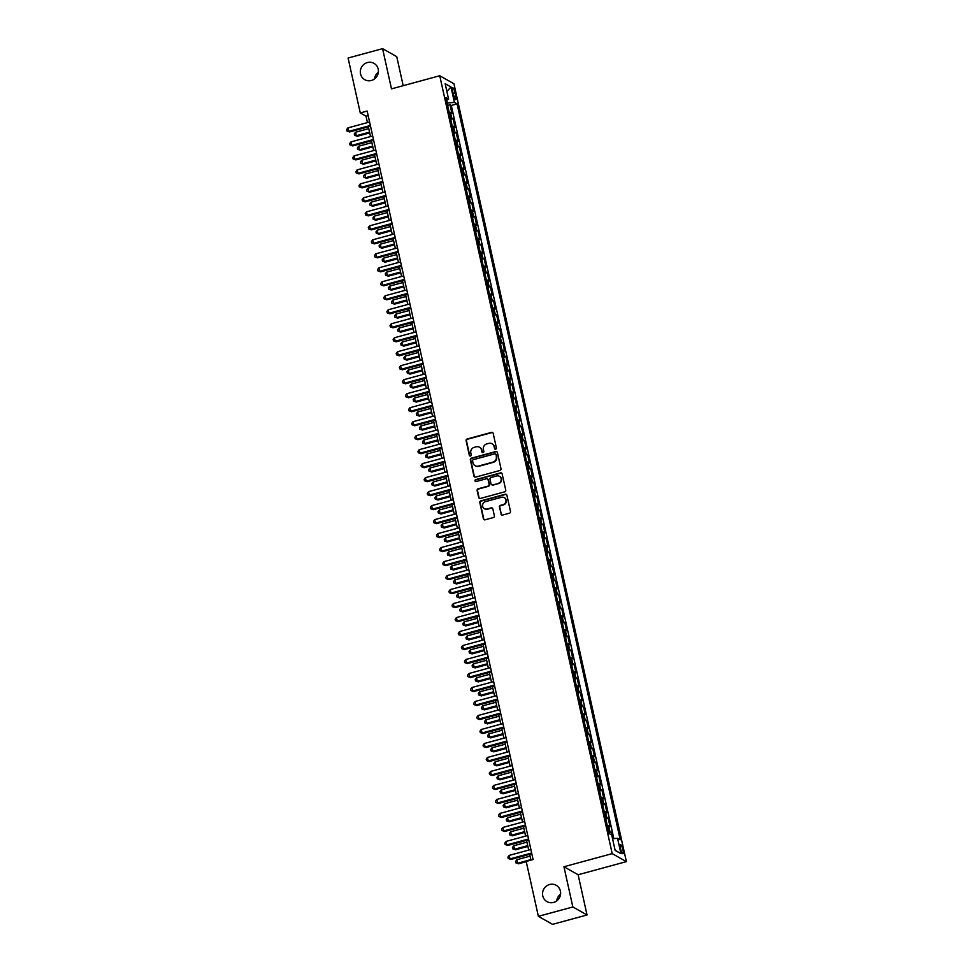<?xml version="1.0" encoding="UTF-8"?>
<svg xmlns="http://www.w3.org/2000/svg" width="973" height="973" viewBox="0 0 973 973"><rect width="100%" height="100%" fill="white"/><g stroke="black" fill="none" stroke-linecap="round" stroke-linejoin="round"><path stroke-width="1.46" d="M495.671 449.185A1.009 0.961 -60.6 0 0 496.412 447.969L493.177 433.386A1.435 1.374 -60.6 0 0 491.523 432.377L467.149 438.993A1.435 1.374 -60.6 0 0 466.103 440.745L469.339 455.328A1.009 0.961 -60.6 0 0 470.506 456.033A1.009 0.961 -60.6 0 0 471.236 454.817L470.81 452.931A4.597 4.391 -60.6 0 1 474.167 447.361L476.198 446.802A4.597 4.391 -60.6 0 1 481.513 450.025L481.927 451.91A1.009 0.961 -60.6 0 0 483.082 452.615A1.009 0.961 -60.6 0 0 483.824 451.399L483.399 449.502A4.597 4.391 -60.6 0 1 486.755 443.931L488.787 443.384A4.597 4.391 -60.6 0 1 494.102 446.595L494.515 448.492A1.009 0.961 -60.6 0 0 495.671 449.185M549.599 884.506A9.377 8.939 -60.6 0 0 546.972 901.63A9.377 8.939 -60.6 0 0 560.521 894.54A9.377 8.939 -60.6 0 0 549.599 884.506M560.57 894.114A9.377 8.939 -60.6 0 0 556.775 900.828M367.38 62.564A9.377 8.939 -60.6 0 0 364.753 79.689A9.377 8.939 -60.6 0 0 378.302 72.598A9.377 8.939 -60.6 0 0 367.38 62.564M378.351 72.172A9.377 8.939 -60.6 0 0 374.556 78.886M622.951 849.903A4.683 1.022 74.8 0 0 620.494 844.686A4.683 1.022 74.8 0 0 620.494 848.517A4.683 1.022 74.8 0 0 622.951 853.735A4.683 1.022 74.8 0 0 622.951 849.903M500.937 514.048A1.435 1.374 -60.6 0 0 502.603 515.045L509.438 513.197A1.435 1.374 -60.6 0 0 510.484 511.445L506.897 495.245A1.435 1.374 -60.6 0 0 505.23 494.235L480.869 500.864A1.435 1.374 -60.6 0 0 479.823 502.603L483.411 518.816A1.435 1.374 -60.6 0 0 485.065 519.813L493.323 517.575A1.435 1.374 -60.6 0 0 494.381 515.824L492.837 508.891A1.435 1.374 -60.6 0 0 491.183 507.894L487.084 509.001A3.843 3.673 -60.6 0 1 482.608 504.89A3.843 3.673 -60.6 0 1 485.454 501.654L501.496 497.3A3.843 3.673 -60.6 0 1 505.972 501.411A3.843 3.673 -60.6 0 1 503.126 504.646L500.45 505.364A1.435 1.374 -60.6 0 0 499.404 507.115L501.326 514.267A1.435 1.374 -60.6 0 0 501.788 515.021M563.939 866.748L572.854 906.97L538.373 916.335L552.567 924.35L587.035 914.973L578.12 874.751L626.381 861.628L612.199 853.625L563.939 866.748L578.12 874.751M403.187 85.685L396.753 56.665L382.571 48.65L391.487 88.871L439.747 75.748L612.199 853.625M382.571 48.65L348.091 58.027L360.265 112.941L366.018 116.188L367.441 122.586M538.373 916.335L526.198 861.421L533.095 859.548L367.162 111.056L360.265 112.941M499.964 470.482A1.435 1.374 -60.6 0 0 501.01 468.743L497.422 452.542A1.435 1.374 -60.6 0 0 495.768 451.533L471.406 458.161A1.435 1.374 -60.6 0 0 470.348 459.901L473.948 476.101A1.435 1.374 -60.6 0 0 475.602 477.111L499.964 470.482M502.153 473.887L505.753 490.1A1.435 1.374 -60.6 0 1 504.695 491.839L480.334 498.456A1.435 1.374 -60.6 0 1 478.68 497.458L477.147 490.526A1.435 1.374 -60.6 0 1 478.193 488.774L488.069 486.099A1.435 1.374 -60.6 0 0 489.115 484.347L488.105 479.75A1.435 1.374 -60.6 0 0 486.439 478.752L476.15 481.538A1.009 0.961 -60.6 0 1 474.982 480.467A1.009 0.961 -60.6 0 1 475.724 479.616L500.499 472.89A1.435 1.374 -60.6 0 1 502.153 473.887M612.735 838.726L611.299 832.256L608.916 832.912M608.539 831.234A5.862 1.204 -12.5 0 1 609.901 831.465L608.66 825.87L610.059 826.661L608.198 818.269L605.814 818.913M605.437 817.247A5.862 1.204 -12.5 0 1 606.799 817.478L605.559 811.883L606.957 812.674L605.097 804.282L602.713 804.926M602.336 803.26A5.862 1.204 -12.5 0 1 603.698 803.491L602.457 797.896L603.856 798.687L601.995 790.283L599.611 790.94M599.234 789.261A5.862 1.204 -12.5 0 1 600.596 789.492L599.356 783.897L600.755 784.688L598.894 776.296L596.51 776.94M596.133 775.274A5.862 1.204 -12.5 0 1 597.495 775.505L596.254 769.911L597.653 770.701L595.792 762.309L593.408 762.954M593.031 761.287A5.862 1.204 -12.5 0 1 594.394 761.518L593.153 755.924L594.552 756.714L592.691 748.31L590.307 748.967M589.93 747.3A5.862 1.204 -12.5 0 1 591.292 747.519L590.052 741.925L591.45 742.715L589.589 734.323L587.206 734.98M586.828 733.301A5.862 1.204 -12.5 0 1 588.191 733.533L586.95 727.938L588.349 728.728L586.488 720.336L584.104 720.981M583.727 719.315A5.862 1.204 -12.5 0 1 585.089 719.546L583.849 713.951L585.247 714.741L583.386 706.349L581.003 706.994M580.626 705.328A5.862 1.204 -12.5 0 1 581.988 705.559L580.747 699.952L582.146 700.742L580.285 692.35L577.901 693.007M577.524 691.329A5.862 1.204 -12.5 0 1 578.886 691.56L577.646 685.965L579.044 686.756L577.184 678.363L574.8 679.008M574.423 677.342A5.862 1.204 -12.5 0 1 575.785 677.573L574.544 671.978L575.943 672.769L574.082 664.377L571.698 665.021M571.321 663.355A5.862 1.204 -12.5 0 1 572.683 663.586L571.443 657.991L572.842 658.782L570.981 650.378L568.597 651.034M568.22 649.356A5.862 1.204 -12.5 0 1 569.582 649.587L568.341 643.992L569.74 644.783L567.879 636.391L565.495 637.035M565.118 635.369A5.862 1.204 -12.5 0 1 566.481 635.6L565.24 630.005L566.639 630.796L564.778 622.404L562.394 623.048M562.017 621.382A5.862 1.204 -12.5 0 1 563.379 621.613L562.139 616.018L563.537 616.809L561.676 608.405L559.293 609.062M558.916 607.395A5.862 1.204 -12.5 0 1 560.278 607.626L559.037 602.019L560.436 602.81L558.575 594.418L556.191 595.075M555.814 593.396A5.862 1.204 -12.5 0 1 557.176 593.627L555.936 588.033L557.334 588.823L555.474 580.431L553.078 581.076M552.713 579.409A5.862 1.204 -12.5 0 1 554.075 579.64L552.834 574.046L554.233 574.836L552.372 566.444L549.976 567.089M549.611 565.422A5.862 1.204 -12.5 0 1 550.973 565.654L549.733 560.047L551.132 560.837L549.271 552.445L546.875 553.102M546.51 551.423A5.862 1.204 -12.5 0 1 547.872 551.655L546.631 546.06L548.03 546.85L546.169 538.458L543.773 539.103M543.408 537.437A5.862 1.204 -12.5 0 1 544.771 537.668L543.53 532.073L544.929 532.863L543.068 524.471L540.672 525.116M540.307 523.45A5.862 1.204 -12.5 0 1 541.669 523.681L540.429 518.086L541.827 518.877L539.966 510.472L537.57 511.129M537.205 509.451A5.862 1.204 -12.5 0 1 538.568 509.682L537.327 504.087L538.726 504.878L536.865 496.485L534.469 497.13M534.104 495.464A5.862 1.204 -12.5 0 1 535.466 495.695L534.226 490.1L535.624 490.891L533.763 482.499L531.367 483.143M531.003 481.477A5.862 1.204 -12.5 0 1 532.365 481.708L531.124 476.113L532.523 476.904L530.662 468.512L528.266 469.156M527.901 467.49A5.862 1.204 -12.5 0 1 529.263 467.721L528.023 462.114L529.421 462.905L527.561 454.513L525.165 455.169M524.8 453.491A5.862 1.204 -12.5 0 1 526.162 453.722L524.921 448.127L526.32 448.918L524.459 440.526L522.063 441.17M521.698 439.504A5.862 1.204 -12.5 0 1 523.06 439.735L521.82 434.14L523.219 434.931L521.358 426.539L518.962 427.183M518.597 425.517A5.862 1.204 -12.5 0 1 519.959 425.748L518.718 420.154L520.117 420.932L518.256 412.54L515.86 413.197M515.495 411.518A5.862 1.204 -12.5 0 1 516.858 411.749L515.617 406.155L517.016 406.945L515.155 398.553L512.759 399.198M512.394 397.531A5.862 1.204 -12.5 0 1 513.756 397.762L512.516 392.168L513.914 392.958L512.053 384.566L509.657 385.211M509.293 383.544A5.862 1.204 -12.5 0 1 510.655 383.776L509.414 378.181L510.813 378.971L508.952 370.567L506.556 371.224M506.191 369.545A5.862 1.204 -12.5 0 1 507.553 369.776L506.313 364.182L507.711 364.972L505.851 356.58L503.455 357.225M503.09 355.559A5.862 1.204 -12.5 0 1 504.452 355.79L503.199 350.195L504.61 350.985L502.749 342.593L500.353 343.238M499.988 341.572A5.862 1.204 -12.5 0 1 501.338 341.803L500.098 336.208L501.509 336.999L499.648 328.606L497.252 329.251M496.887 327.585A5.862 1.204 -12.5 0 1 498.237 327.816L496.996 322.209L498.407 323L496.546 314.607L494.15 315.264M493.785 313.586A5.862 1.204 -12.5 0 1 495.135 313.817L493.895 308.222L495.306 309.013L493.445 300.621L491.049 301.265M490.684 299.599A5.862 1.204 -12.5 0 1 492.034 299.83L490.793 294.235L492.204 295.026L490.343 286.634L487.947 287.278M487.582 285.612A5.862 1.204 -12.5 0 1 488.933 285.843L487.692 280.248L489.103 281.039L487.242 272.635L484.846 273.291M484.481 271.613A5.862 1.204 -12.5 0 1 485.831 271.844L484.59 266.249L485.989 267.04L484.128 258.648L481.744 259.292M481.38 257.626A5.862 1.204 -12.5 0 1 482.73 257.857L481.489 252.262L482.888 253.053L481.027 244.661L478.643 245.305M478.278 243.639A5.862 1.204 -12.5 0 1 479.628 243.87L478.388 238.276L479.786 239.066L477.925 230.662L475.542 231.319M475.177 229.64A5.862 1.204 -12.5 0 1 476.527 229.871L475.286 224.277L476.685 225.067L474.824 216.675L472.44 217.332M472.075 215.653A5.862 1.204 -12.5 0 1 473.425 215.884L472.185 210.29L473.583 211.08L471.723 202.688L469.339 203.333M468.974 201.666A5.862 1.204 -12.5 0 1 470.324 201.898L469.083 196.303L470.482 197.093L468.621 188.701L466.237 189.346M465.872 187.68A5.862 1.204 -12.5 0 1 467.222 187.911L465.982 182.304L467.381 183.094L465.52 174.702L463.136 175.359M462.771 173.681A5.862 1.204 -12.5 0 1 464.121 173.912L462.88 168.317L464.279 169.107L462.418 160.715L460.034 161.36M459.67 159.694A5.862 1.204 -12.5 0 1 461.02 159.925L459.779 154.33L461.178 155.121L459.317 146.728L456.933 147.373M456.568 145.707A5.862 1.204 -12.5 0 1 457.918 145.938L456.678 140.343L458.076 141.134L456.215 132.729L453.832 133.386M453.467 131.708A5.862 1.204 -12.5 0 1 454.817 131.939L453.576 126.344L454.975 127.135L453.114 118.742L451.715 117.952A5.862 1.204 167.5 0 0 450.365 117.721M450.73 119.387L453.114 118.742M452.7 91.511L453.382 94.588A4.537 0.997 74.8 0 0 455.765 99.635A4.537 0.997 74.8 0 0 455.765 95.926L455.084 92.849A4.537 0.997 74.8 0 0 452.7 87.801A4.537 0.997 74.8 0 0 452.7 91.511M626.381 861.628L453.941 83.763L439.747 75.748M612.552 838.738L617.551 838.288L620.239 839.808L457.091 103.904L454.403 102.384L447.118 103.089M617.551 838.288L620.969 853.674L615.131 850.39L611.725 834.992L609.037 833.484L445.889 97.58L448.577 99.1L445.172 83.702L450.998 86.998L454.403 102.384M613.829 838.617L451.302 105.473L450.013 104.756L451.873 113.148L450.475 112.357A5.862 1.204 167.5 0 0 449.125 112.126M454.817 131.939L456.215 132.729M457.918 145.938L459.317 146.728M461.02 159.925L462.418 160.715M464.121 173.912L465.52 174.702M467.222 187.911L468.621 188.701M470.324 201.898L471.723 202.688M473.425 215.884L474.824 216.675M476.527 229.871L477.925 230.662M479.628 243.87L481.027 244.661M482.73 257.857L484.128 258.648M485.831 271.844L487.242 272.635M488.933 285.843L490.343 286.634M492.034 299.83L493.445 300.621M495.135 313.817L496.546 314.607M498.237 327.816L499.648 328.606M501.338 341.803L502.749 342.593M504.452 355.79L505.851 356.58M507.553 369.776L508.952 370.567M510.655 383.776L512.053 384.566M513.756 397.762L515.155 398.553M516.858 411.749L518.256 412.54M519.959 425.748L521.358 426.539M523.06 439.735L524.459 440.526M526.162 453.722L527.561 454.513M529.263 467.721L530.662 468.512M532.365 481.708L533.763 482.499M535.466 495.695L536.865 496.485M538.568 509.682L539.966 510.472M541.669 523.681L543.068 524.471M544.771 537.668L546.169 538.458M547.872 551.655L549.271 552.445M550.973 565.654L552.372 566.444M554.075 579.64L555.474 580.431M557.176 593.627L558.575 594.418M560.278 607.626L561.676 608.405M563.379 621.613L564.778 622.404M566.481 635.6L567.879 636.391M569.582 649.587L570.981 650.378M572.683 663.586L574.082 664.377M575.785 677.573L577.184 678.363M578.886 691.56L580.285 692.35M581.988 705.559L583.386 706.349M585.089 719.546L586.488 720.336M588.191 733.533L589.589 734.323M591.292 747.519L592.691 748.31M594.394 761.518L595.792 762.309M597.495 775.505L598.894 776.296M600.596 789.492L601.995 790.283M603.698 803.491L605.097 804.282M606.799 817.478L608.198 818.269M609.901 831.465L611.299 832.256M447.361 103.016L446.729 100.195M572.854 906.97L587.035 914.973M368.378 126.831L370.543 136.573M371.479 140.83L373.644 150.56M374.581 154.816L376.746 164.559M377.682 168.803L379.847 178.546M380.784 182.802L382.948 192.532M383.885 196.789L386.05 206.519M386.986 210.776L389.151 220.518M390.088 224.775L392.253 234.505M393.189 238.762L395.354 248.492M396.291 252.749L398.456 262.491M399.392 266.736L401.557 276.478M402.494 280.735L404.659 290.465M405.595 294.722L407.76 304.464M408.696 308.709L410.861 318.451M411.798 322.708L413.963 332.438M414.899 336.694L417.064 346.424M418.001 350.681L420.166 360.424M421.102 364.68L423.267 374.41M424.216 378.667L426.369 388.397M427.317 392.654L429.47 402.396M430.419 406.641L432.571 416.383M433.52 420.64L435.673 430.37M436.622 434.627L438.774 444.369M439.723 448.614L441.876 458.356M442.824 462.613L444.977 472.343M445.926 476.6L448.079 486.33M449.027 490.587L451.18 500.329M452.129 504.573L454.282 514.316M455.23 518.573L457.383 528.303M458.332 532.559L460.484 542.302M461.433 546.546L463.586 556.288M464.535 560.545L466.687 570.275M467.636 574.532L469.789 584.274M470.737 588.519L472.89 598.261M473.839 602.518L475.992 612.248M476.94 616.505L479.093 626.235M480.042 630.492L482.194 640.234M483.143 644.479L485.296 654.221M486.245 658.478L488.397 668.208M489.346 672.465L491.499 682.207M492.447 686.452L494.6 696.194M495.549 700.451L497.702 710.181M498.65 714.437L500.803 724.167M501.752 728.424L503.905 738.166M504.853 742.423L507.006 752.153M507.955 756.41L510.107 766.14M511.056 770.397L513.209 780.139M514.158 784.384L516.31 794.126M517.259 798.383L519.412 808.113M520.36 812.37L522.513 822.112M523.462 826.357L525.615 836.099M526.563 840.356L528.716 850.086M529.665 854.343L530.954 860.132M368.171 115.605L366.018 116.188M447.629 105.4L450.013 104.756M451.302 105.473L457.091 103.904M446.51 100.328L448.577 99.1M453.576 126.344A5.862 1.204 167.5 0 0 452.226 126.113M456.678 140.343A5.862 1.204 167.5 0 0 455.328 140.112M459.779 154.33A5.862 1.204 167.5 0 0 458.429 154.099M462.88 168.317A5.862 1.204 167.5 0 0 461.53 168.086M465.982 182.304A5.862 1.204 167.5 0 0 464.632 182.073M469.083 196.303A5.862 1.204 167.5 0 0 467.733 196.072M472.185 210.29A5.862 1.204 167.5 0 0 470.835 210.059M475.286 224.277A5.862 1.204 167.5 0 0 473.936 224.045M478.388 238.276A5.862 1.204 167.5 0 0 477.038 238.044M481.489 252.262A5.862 1.204 167.5 0 0 480.139 252.031M484.59 266.249A5.862 1.204 167.5 0 0 483.24 266.018M487.692 280.248A5.862 1.204 167.5 0 0 486.342 280.017M490.793 294.235A5.862 1.204 167.5 0 0 489.443 294.004M493.895 308.222A5.862 1.204 167.5 0 0 492.545 307.991M496.996 322.209A5.862 1.204 167.5 0 0 495.646 321.978M500.098 336.208A5.862 1.204 167.5 0 0 498.748 335.977M503.199 350.195A5.862 1.204 167.5 0 0 501.849 349.964M506.313 364.182A5.862 1.204 167.5 0 0 504.951 363.951M509.414 378.181A5.862 1.204 167.5 0 0 508.052 377.95M512.516 392.168A5.862 1.204 167.5 0 0 511.153 391.937M515.617 406.155A5.862 1.204 167.5 0 0 514.255 405.923M518.718 420.154A5.862 1.204 167.5 0 0 517.356 419.922M521.82 434.14A5.862 1.204 167.5 0 0 520.458 433.909M524.921 448.127A5.862 1.204 167.5 0 0 523.559 447.896M528.023 462.114A5.862 1.204 167.5 0 0 526.661 461.883M531.124 476.113A5.862 1.204 167.5 0 0 529.762 475.882M534.226 490.1A5.862 1.204 167.5 0 0 532.863 489.869M537.327 504.087A5.862 1.204 167.5 0 0 535.965 503.856M540.429 518.086A5.862 1.204 167.5 0 0 539.066 517.855M543.53 532.073A5.862 1.204 167.5 0 0 542.168 531.842M546.631 546.06A5.862 1.204 167.5 0 0 545.269 545.829M549.733 560.047A5.862 1.204 167.5 0 0 548.371 559.828M552.834 574.046A5.862 1.204 167.5 0 0 551.472 573.815M555.936 588.033A5.862 1.204 167.5 0 0 554.574 587.801M559.037 602.019A5.862 1.204 167.5 0 0 557.675 601.788M562.139 616.018A5.862 1.204 167.5 0 0 560.776 615.787M565.24 630.005A5.862 1.204 167.5 0 0 563.878 629.774M568.341 643.992A5.862 1.204 167.5 0 0 566.979 643.761M571.443 657.991A5.862 1.204 167.5 0 0 570.081 657.76M574.544 671.978A5.862 1.204 167.5 0 0 573.182 671.747M577.646 685.965A5.862 1.204 167.5 0 0 576.284 685.734M580.747 699.952A5.862 1.204 167.5 0 0 579.385 699.721M583.849 713.951A5.862 1.204 167.5 0 0 582.486 713.72M586.95 727.938A5.862 1.204 167.5 0 0 585.588 727.707M590.052 741.925A5.862 1.204 167.5 0 0 588.689 741.694M593.153 755.924A5.862 1.204 167.5 0 0 591.791 755.693M596.254 769.911A5.862 1.204 167.5 0 0 594.892 769.679M599.356 783.897A5.862 1.204 167.5 0 0 597.994 783.666M602.457 797.896A5.862 1.204 167.5 0 0 601.095 797.665M605.559 811.883A5.862 1.204 167.5 0 0 604.197 811.652M608.66 825.87A5.862 1.204 167.5 0 0 607.298 825.639M446.875 91.413L450.998 86.998M620.969 853.674L615.082 850.159M495.172 449.185A1.009 0.961 -60.6 0 1 494.904 448.699L494.479 446.814A4.597 4.391 -60.6 0 0 492.216 443.883M479.628 447.3A4.597 4.391 -60.6 0 1 481.89 450.231L482.316 452.129A1.009 0.961 -60.6 0 0 482.584 452.615M492.715 432.62A1.435 1.374 -60.6 0 0 491.9 432.596L467.539 439.212A1.435 1.374 -60.6 0 0 466.493 440.951L469.728 455.546A1.009 0.961 -60.6 0 0 469.995 456.033M496.96 451.776A1.435 1.374 -60.6 0 0 496.145 451.752L471.783 458.368A1.435 1.374 -60.6 0 0 470.737 460.12L474.325 476.32A1.435 1.374 -60.6 0 0 474.788 477.074M495.865 454.561A1.009 0.961 -60.6 0 0 494.698 453.856L473.316 459.67A1.009 0.961 -60.6 0 0 472.586 460.898L473.024 462.88A4.597 4.391 -60.6 0 0 478.327 466.103L492.946 462.126A4.597 4.391 -60.6 0 0 496.303 456.556L496.242 454.78A1.009 0.961 -60.6 0 0 495.585 454.075M475.286 465.812A4.597 4.391 -60.6 0 0 478.716 466.322L478.327 466.103M496.242 454.78L496.692 456.775A4.597 4.391 -60.6 0 1 493.335 462.345L478.716 466.322M487.631 478.996A1.435 1.374 -60.6 0 1 488.482 479.969L489.504 484.566A1.435 1.374 -60.6 0 1 488.458 486.305L478.57 488.993A1.435 1.374 -60.6 0 0 477.524 490.733L479.057 497.677A1.435 1.374 -60.6 0 0 479.531 498.431M501.691 473.133A1.435 1.374 -60.6 0 0 500.888 473.109L476.113 479.835A1.009 0.961 -60.6 0 0 475.651 481.538M498.322 483.301A3.843 3.673 -60.6 0 0 499.404 476.284A3.843 3.673 -60.6 0 0 496.692 475.955L491.049 477.5A1.435 1.374 -60.6 0 0 489.991 479.239L491.012 483.836A1.435 1.374 -60.6 0 0 492.679 484.846L498.711 483.52A3.843 3.673 -60.6 0 0 499.587 476.393M491.864 484.809A1.435 1.374 -60.6 0 0 493.056 485.065L492.679 484.846M498.711 483.52L493.056 485.065M504.391 497.738A3.843 3.673 -60.6 0 1 503.515 504.853L500.84 505.583A1.435 1.374 -60.6 0 0 499.781 507.322L501.326 514.267M484.578 508.782A3.843 3.673 -60.6 0 0 487.473 509.22L487.084 509.001M492.374 508.137A1.435 1.374 -60.6 0 0 491.56 508.101L487.473 509.22M506.422 494.491A1.435 1.374 -60.6 0 0 505.619 494.454L481.258 501.083A1.435 1.374 -60.6 0 0 480.2 502.822L483.8 519.023A1.435 1.374 -60.6 0 0 484.262 519.789M368.779 128.631L355.559 132.231L356.337 135.721L357.286 136.269L369.728 132.887M357.286 136.269L354.598 135.32L356.337 135.721L369.558 132.133M354.598 135.32L354.281 133.921L355.559 132.231M370.36 125.493L348.662 131.391L347.884 127.901L369.582 122.002M370.531 126.247L349.623 131.939L346.923 130.99L346.619 129.591L347.884 127.901M349.623 131.939L346.923 130.99M371.881 142.617L358.66 146.218L359.438 149.72L360.387 150.256L372.829 146.874M360.387 150.256L357.699 149.319L359.438 149.72L372.659 146.12M357.699 149.319L357.383 147.92L358.66 146.218M374.982 156.617L361.761 160.204L362.54 163.707L363.488 164.242L375.931 160.873M363.488 164.242L360.801 163.306L362.54 163.707L375.76 160.107M360.801 163.306L360.484 161.907L361.761 160.204M378.083 170.603L364.863 174.203L365.641 177.694L366.59 178.241L379.032 174.86M366.59 178.241L363.902 177.293L365.641 177.694L378.862 174.106M363.902 177.293L363.586 175.894L364.863 174.203M381.185 184.59L367.964 188.19L368.743 191.693L369.691 192.228L382.134 188.847M369.691 192.228L367.003 191.292L368.743 191.693L381.963 188.093M367.003 191.292L366.687 189.893L367.964 188.19M373.462 139.492L351.764 145.391L350.985 141.888L372.683 135.989M373.632 140.246L352.725 145.926L350.025 144.989L349.721 143.59L350.985 141.888M352.725 145.926L350.025 144.989M376.563 153.479L354.865 159.377L354.087 155.875L375.785 149.976M376.733 154.233L355.826 159.913L353.126 158.976L352.822 157.577L354.087 155.875M355.826 159.913L353.126 158.976M379.665 167.465L357.967 173.364L357.188 169.874L378.886 163.975M379.835 168.22L358.928 173.912L356.227 172.963L355.923 171.564L357.188 169.874M358.928 173.912L356.227 172.963M382.766 181.452L361.068 187.351L360.29 183.861L381.988 177.962M382.936 182.219L362.029 187.898L359.329 186.962L359.025 185.563L360.29 183.861M362.029 187.898L359.329 186.962M384.286 198.589L371.066 202.177L371.844 205.68L372.793 206.215L385.235 202.834M372.793 206.215L370.105 205.279L371.844 205.68L385.065 202.08M370.105 205.279L369.789 203.88L371.066 202.177M385.867 195.451L364.17 201.35L363.391 197.847L385.089 191.949M386.038 196.205L365.13 201.885L362.43 200.949L362.126 199.55L363.391 197.847M365.13 201.885L362.43 200.949M387.388 212.576L374.167 216.176L374.946 219.667L375.894 220.214L388.336 216.833M375.894 220.214L373.206 219.266L374.946 219.667L388.166 216.079M373.206 219.266L372.89 217.867L374.167 216.176M388.969 209.438L367.271 215.337L366.493 211.846L388.191 205.935M389.139 210.192L368.232 215.884L365.532 214.936L365.228 213.537L366.493 211.846M368.232 215.884L365.532 214.936M390.489 226.563L377.269 230.163L378.047 233.654L379.008 234.201L391.438 230.82M379.008 234.201L376.308 233.265L378.047 233.654L391.268 230.066M376.308 233.265L375.992 231.866L377.269 230.163M392.07 223.425L370.372 229.324L369.594 225.833L391.292 219.934M392.241 224.191L371.333 229.871L368.633 228.935L368.329 227.524L369.594 225.833M371.333 229.871L368.633 228.935M393.591 240.562L380.37 244.15L381.148 247.653L382.109 248.188L394.539 244.807M382.109 248.188L379.409 247.251L381.148 247.653L394.369 244.053M379.409 247.251L379.093 245.853L380.37 244.15M395.172 237.424L373.474 243.323L372.695 239.82L394.393 233.921M395.342 238.178L374.435 243.858L371.735 242.922L371.431 241.523L372.695 239.82M374.435 243.858L371.735 242.922M396.692 254.549L383.471 258.137L384.25 261.64L385.211 262.175L397.641 258.806M385.211 262.175L382.511 261.238L384.25 261.64L397.471 258.04M382.511 261.238L382.194 259.84L383.471 258.137M398.273 251.411L376.575 257.31L375.797 253.807L397.495 247.908M398.444 252.165L377.536 257.845L374.836 256.908L374.532 255.51L375.797 253.807M377.536 257.845L374.836 256.908M399.794 268.536L386.573 272.136L387.351 275.627L388.312 276.174L400.742 272.793M388.312 276.174L385.612 275.225L387.351 275.627L400.572 272.039M385.612 275.225L385.296 273.827L386.573 272.136M401.375 265.398L379.677 271.297L378.898 267.806L400.596 261.907M401.545 266.152L380.638 271.844L377.938 270.895L377.633 269.497L378.898 267.806M380.638 271.844L377.938 270.895M402.895 282.523L389.674 286.123L390.453 289.626L391.414 290.161L403.844 286.78M391.414 290.161L388.714 289.224L390.453 289.626L403.673 286.026M388.714 289.224L388.397 287.826L389.674 286.123M404.476 279.397L382.778 285.296L382 281.793L403.71 275.894M404.646 280.151L383.739 285.831L381.039 284.894L380.735 283.496L382 281.793M383.739 285.831L381.039 284.894M405.996 296.522L392.776 300.11L393.554 303.612L394.515 304.148L406.945 300.766M394.515 304.148L391.815 303.211L393.554 303.612L406.775 300.012M391.815 303.211L391.499 301.812L392.776 300.11M407.578 293.384L385.88 299.283L385.101 295.78L406.811 289.881M407.748 294.138L386.84 299.818L384.14 298.881L383.836 297.483L385.101 295.78M386.84 299.818L384.14 298.881M409.098 310.509L395.877 314.109L396.656 317.599L397.616 318.147L410.047 314.766M397.616 318.147L394.916 317.198L396.656 317.599L409.876 314.011M394.916 317.198L394.6 315.799L395.877 314.109M410.679 307.371L388.981 313.27L388.203 309.779L409.913 303.88M410.849 308.125L389.942 313.817L387.242 312.868L386.938 311.469L388.203 309.779M389.942 313.817L387.242 312.868M412.199 324.496L398.979 328.096L399.757 331.586L400.718 332.134L413.148 328.752M400.718 332.134L398.018 331.197L399.757 331.586L412.978 327.998M398.018 331.197L397.702 329.798L398.979 328.096M413.78 321.358L392.083 327.256L391.304 323.766L413.014 317.867M413.951 322.124L393.043 327.804L390.343 326.867L390.039 325.469L391.304 323.766M393.043 327.804L390.343 326.867M415.301 338.495L402.08 342.082L402.858 345.585L403.819 346.12L416.249 342.739M403.819 346.12L401.119 345.184L402.858 345.585L416.079 341.985M401.119 345.184L400.803 343.785L402.08 342.082M416.882 335.357L395.184 341.255L394.406 337.753L416.116 331.854M417.052 336.111L396.145 341.791L393.445 340.854L393.141 339.455L394.406 337.753M396.145 341.791L393.445 340.854M418.402 352.481L405.182 356.082L405.96 359.572L406.921 360.119L419.351 356.738M406.921 360.119L404.221 359.171L405.96 359.572L419.181 355.984M404.221 359.171L403.904 357.772L405.182 356.082M419.983 349.343L398.285 355.242L397.507 351.74L419.217 345.841M420.154 350.098L399.246 355.79L396.546 354.841L396.242 353.442L397.507 351.74M399.246 355.79L396.546 354.841M421.504 366.468L408.283 370.068L409.061 373.559L410.022 374.106L422.452 370.725M410.022 374.106L407.322 373.17L409.061 373.559L422.282 369.971M407.322 373.17L407.006 371.759L408.283 370.068M423.085 363.33L401.387 369.229L400.608 365.739L422.318 359.84M423.255 364.084L402.348 369.776L399.648 368.84L399.344 367.429L400.608 365.739M402.348 369.776L399.648 368.84M424.605 380.467L411.384 384.055L412.163 387.558L413.124 388.093L425.554 384.712M413.124 388.093L410.424 387.157L412.163 387.558L425.383 383.958M410.424 387.157L410.107 385.758L411.384 384.055M426.186 377.329L404.488 383.228L403.71 379.725L425.42 373.827M426.356 378.083L405.449 383.763L402.749 382.827L402.445 381.428L403.71 379.725M405.449 383.763L402.749 382.827M427.706 394.454L414.486 398.042L415.264 401.545L416.225 402.08L428.655 398.711M416.225 402.08L413.525 401.144L415.264 401.545L428.485 397.945M413.525 401.144L413.209 399.745L414.486 398.042M429.288 391.316L407.59 397.215L406.811 393.712L428.521 387.813M429.458 392.07L408.551 397.75L405.85 396.814L405.546 395.415L406.811 393.712M408.551 397.75L405.85 396.814M430.808 408.441L417.587 412.041L418.366 415.532L419.327 416.079L431.757 412.698M419.327 416.079L416.626 415.13L418.366 415.532L431.586 411.944M416.626 415.13L416.322 413.732L417.587 412.041M432.389 405.303L410.691 411.202L409.925 407.711L431.623 401.813M432.559 406.057L411.652 411.749L408.952 410.801L408.648 409.402L409.925 407.711M411.652 411.749L408.952 410.801M433.909 422.428L420.689 426.028L421.467 429.531L422.428 430.066L434.858 426.685M422.428 430.066L419.728 429.129L421.467 429.531L434.688 425.931M419.728 429.129L419.424 427.731L420.689 426.028M435.49 419.29L413.793 425.201L413.026 421.698L434.724 415.799M435.661 420.056L414.753 425.736L412.053 424.8L411.749 423.401L413.026 421.698M414.753 425.736L412.053 424.8M437.011 436.427L423.79 440.015L424.569 443.518L425.529 444.053L437.959 440.672M425.529 444.053L422.829 443.116L424.569 443.518L437.789 439.918M422.829 443.116L422.525 441.718L423.79 440.015M438.592 433.289L416.894 439.188L416.128 435.685L437.826 429.786M438.762 434.043L417.855 439.723L415.155 438.787L414.851 437.388L416.128 435.685M417.855 439.723L415.155 438.787M440.112 450.414L426.892 454.014L427.67 457.505L428.631 458.052L441.061 454.671M428.631 458.052L425.931 457.103L427.67 457.505L440.891 453.917M425.931 457.103L425.627 455.705L426.892 454.014M441.693 447.276L419.995 453.175L419.229 449.684L440.927 443.785M441.864 448.03L420.956 453.722L418.256 452.773L417.952 451.375L419.229 449.684M420.956 453.722L418.256 452.773M443.214 464.401L429.993 468.001L430.771 471.491L431.732 472.039L444.162 468.658M431.732 472.039L429.032 471.102L430.771 471.491L443.992 467.904M429.032 471.102L428.728 469.704L429.993 468.001M444.795 461.263L423.097 467.162L422.331 463.671L444.029 457.772M444.965 462.029L424.058 467.709L421.358 466.772L421.054 465.374L422.331 463.671M424.058 467.709L421.358 466.772M446.315 478.4L433.094 481.988L433.873 485.491L434.834 486.026L447.264 482.644M434.834 486.026L432.134 485.089L433.873 485.491L447.094 481.89M432.134 485.089L431.83 483.69L433.094 481.988M447.896 475.262L426.198 481.161L425.432 477.658L447.13 471.759M448.067 476.016L427.159 481.696L424.459 480.759L424.155 479.361L425.432 477.658M427.159 481.696L424.459 480.759M449.417 492.387L436.196 495.975L436.974 499.477L437.935 500.025L450.365 496.644M437.935 500.025L435.235 499.076L436.974 499.477L450.195 495.877M435.235 499.076L434.931 497.677L436.196 495.975M450.998 489.249L429.3 495.148L428.534 491.645L450.231 485.746M451.168 490.003L430.261 495.695L427.561 494.746L427.256 493.347L428.534 491.645M430.261 495.695L427.561 494.746M452.518 506.374L439.297 509.974L440.076 513.464L441.037 514.012L453.467 510.63M441.037 514.012L438.337 513.075L440.076 513.464L453.296 509.876M438.337 513.075L438.032 511.664L439.297 509.974M454.111 503.236L432.401 509.134L431.635 505.644L453.333 499.745M454.269 503.99L433.362 509.682L430.662 508.733L430.358 507.334L431.635 505.644M433.362 509.682L430.662 508.733M455.619 520.373L442.399 523.961L443.177 527.463L444.138 527.998L456.568 524.617M444.138 527.998L441.438 527.062L443.177 527.463L456.398 523.863M441.438 527.062L441.134 525.663L442.399 523.961M457.213 517.235L435.503 523.133L434.736 519.631L456.434 513.732M457.371 517.989L436.463 523.669L433.776 522.732L433.459 521.333L434.736 519.631M436.463 523.669L433.776 522.732M458.721 534.359L445.5 537.947L446.279 541.45L447.239 541.985L459.67 538.616M447.239 541.985L444.539 541.049L446.279 541.45L459.499 537.85M444.539 541.049L444.235 539.65L445.5 537.947M460.314 531.222L438.604 537.12L437.838 533.618L459.536 527.719M460.472 531.976L439.565 537.655L436.877 536.719L436.561 535.32L437.838 533.618M439.565 537.655L436.877 536.719M461.822 548.346L448.602 551.946L449.38 555.437L450.341 555.984L462.771 552.603M450.341 555.984L447.641 555.036L449.38 555.437L462.601 551.849M447.641 555.036L447.337 553.637L448.602 551.946M463.416 545.208L441.706 551.107L440.939 547.617L462.637 541.718M463.574 545.962L442.666 551.655L439.978 550.706L439.662 549.307L440.939 547.617M442.666 551.655L439.978 550.706M464.924 562.333L451.703 565.933L452.481 569.436L453.442 569.971L465.872 566.59M453.442 569.971L450.742 569.035L452.481 569.436L465.702 565.836M450.742 569.035L450.438 567.636L451.703 565.933M466.517 559.195L444.807 565.106L444.041 561.603L465.739 555.705M466.675 559.962L445.768 565.641L443.08 564.705L442.764 563.306L444.041 561.603M445.768 565.641L443.08 564.705M468.025 576.332L454.805 579.92L455.583 583.423L456.544 583.958L468.974 580.577M456.544 583.958L453.844 583.022L455.583 583.423L468.804 579.823M453.844 583.022L453.54 581.623L454.805 579.92M469.618 573.194L447.908 579.093L447.142 575.59L468.84 569.692M469.777 573.948L448.869 579.628L446.181 578.692L445.865 577.293L447.142 575.59M448.869 579.628L446.181 578.692M471.127 590.319L457.906 593.919L458.684 597.41L459.645 597.957L472.075 594.576M459.645 597.957L456.945 597.008L458.684 597.41L471.905 593.822M456.945 597.008L456.641 595.61L457.906 593.919M472.72 587.181L451.01 593.08L450.244 589.589L471.941 583.678M472.878 587.935L451.971 593.627L449.283 592.679L448.967 591.28L450.244 589.589M451.971 593.627L449.283 592.679M474.24 604.306L461.007 607.906L461.786 611.397L462.747 611.944L475.177 608.563M462.747 611.944L460.047 611.008L461.786 611.397L475.006 607.809M460.047 611.008L459.743 609.609L461.007 607.906M475.821 601.168L454.111 607.067L453.345 603.576L475.043 597.677M475.979 601.934L455.072 607.614L452.384 606.678L452.068 605.279L453.345 603.576M455.072 607.614L452.384 606.678M477.342 618.305L464.109 621.893L464.887 625.396L465.848 625.931L478.278 622.55M465.848 625.931L463.148 624.994L464.887 625.396L478.108 621.796M463.148 624.994L462.844 623.596L464.109 621.893M478.923 615.167L457.213 621.066L456.446 617.563L478.144 611.664M479.081 615.921L458.174 621.601L455.486 620.665L455.169 619.266L456.446 617.563M458.174 621.601L455.486 620.665M480.443 632.292L467.21 635.88L467.989 639.383L468.95 639.93L481.38 636.549M468.95 639.93L466.249 638.981L467.989 639.383L481.209 635.783M466.249 638.981L465.945 637.583L467.21 635.88M482.024 629.154L460.314 635.053L459.548 631.55L481.246 625.651M482.182 629.908L461.275 635.6L458.587 634.651L458.271 633.253L459.548 631.55M461.275 635.6L458.587 634.651M483.545 646.279L470.312 649.879L471.09 653.37L472.051 653.917L484.481 650.536M472.051 653.917L469.351 652.968L471.09 653.37L484.311 649.782M469.351 652.968L469.047 651.569L470.312 649.879M485.126 643.141L463.428 649.04L462.649 645.549L484.347 639.65M485.284 643.895L464.376 649.587L461.689 648.638L461.372 647.24L462.649 645.549M464.376 649.587L461.689 648.638M486.646 660.266L473.413 663.866L474.192 667.369L475.152 667.904L487.582 664.523M475.152 667.904L472.452 666.967L474.192 667.369L487.412 663.768M472.452 666.967L472.148 665.568L473.413 663.866M488.227 657.14L466.529 663.039L465.751 659.536L487.449 653.637M488.385 657.894L467.478 663.574L464.79 662.637L464.474 661.239L465.751 659.536M467.478 663.574L464.79 662.637M489.747 674.265L476.515 677.853L477.293 681.355L478.254 681.891L490.684 678.522M478.254 681.891L475.554 680.954L477.293 681.355L490.514 677.755M475.554 680.954L475.25 679.555L476.515 677.853M491.329 671.127L469.631 677.026L468.852 673.523L490.55 667.624M491.487 671.881L470.579 677.561L467.891 676.624L467.575 675.226L468.852 673.523M470.579 677.561L467.891 676.624M492.849 688.252L479.616 691.852L480.394 695.342L481.355 695.89L493.785 692.508M481.355 695.89L478.655 694.941L480.394 695.342L493.615 691.754M478.655 694.941L478.351 693.542L479.616 691.852M494.43 685.114L472.732 691.012L471.954 687.522L493.652 681.623M494.588 685.868L473.681 691.56L470.993 690.611L470.677 689.212L471.954 687.522M473.681 691.56L470.993 690.611M495.95 702.238L482.717 705.839L483.496 709.341L484.457 709.876L496.887 706.495M484.457 709.876L481.757 708.94L483.496 709.341L496.716 705.741M481.757 708.94L481.453 707.541L482.717 705.839M497.531 699.101L475.833 705.011L475.055 701.509L496.753 695.61M497.702 699.867L476.782 705.547L474.094 704.61L473.778 703.211L475.055 701.509M476.782 705.547L474.094 704.61M499.052 716.237L485.819 719.825L486.597 723.328L487.558 723.863L499.988 720.482M487.558 723.863L484.858 722.927L486.597 723.328L499.818 719.728M484.858 722.927L484.554 721.528L485.819 719.825M500.633 713.1L478.935 718.998L478.157 715.496L499.854 709.597M500.803 713.854L479.884 719.534L477.196 718.597L476.879 717.198L478.157 715.496M479.884 719.534L477.196 718.597M502.153 730.224L488.92 733.824L489.699 737.315L490.66 737.862L503.09 734.481M490.66 737.862L487.959 736.914L489.699 737.315L502.919 733.727M487.959 736.914L487.655 735.515L488.92 733.824M503.734 727.086L482.036 732.985L481.258 729.495L502.956 723.584M503.905 727.84L482.985 733.533L480.297 732.584L479.981 731.185L481.258 729.495M482.985 733.533L480.297 732.584M505.255 744.211L492.022 747.811L492.8 751.302L493.761 751.849L506.191 748.468M493.761 751.849L491.061 750.913L492.8 751.302L506.021 747.714M491.061 750.913L490.757 749.514L492.022 747.811M506.836 741.073L485.138 746.972L484.359 743.481L506.057 737.583M507.006 741.84L486.086 747.519L483.399 746.583L483.082 745.184L484.359 743.481M486.086 747.519L483.399 746.583M508.356 758.21L495.123 761.798L495.902 765.301L496.862 765.836L509.293 762.455M496.862 765.836L494.162 764.9L495.902 765.301L509.122 761.701M494.162 764.9L493.858 763.501L495.123 761.798M509.937 755.072L488.239 760.971L487.461 757.468L509.159 751.57M510.107 755.826L489.188 761.506L486.5 760.57L486.184 759.171L487.461 757.468M489.188 761.506L486.5 760.57M511.457 772.197L498.237 775.785L499.003 779.288L499.964 779.835L512.394 776.454M499.964 779.835L497.264 778.886L499.003 779.288L512.224 775.688M497.264 778.886L496.96 777.488L498.237 775.785M513.039 769.059L491.341 774.958L490.562 771.455L512.26 765.556M513.209 769.813L492.289 775.493L489.601 774.557L489.285 773.158L490.562 771.455M492.289 775.493L489.601 774.557M514.559 786.184L501.338 789.784L502.104 793.275L503.065 793.822L515.495 790.441M503.065 793.822L500.365 792.873L502.104 793.275L515.325 789.687M500.365 792.873L500.061 791.475L501.338 789.784M516.14 783.046L494.442 788.945L493.664 785.454L515.362 779.555M516.31 783.8L495.391 789.492L492.703 788.544L492.387 787.145L493.664 785.454M495.391 789.492L492.703 788.544M517.66 800.171L504.44 803.771L505.206 807.274L506.167 807.809L518.597 804.428M506.167 807.809L503.467 806.872L505.206 807.274L518.427 803.674M503.467 806.872L503.163 805.474L504.44 803.771M519.241 797.045L497.544 802.944L496.765 799.441L518.463 793.542M519.412 797.799L498.504 803.479L495.804 802.543L495.488 801.144L496.765 799.441M498.504 803.479L495.804 802.543M520.762 814.17L507.541 817.758L508.307 821.261L509.268 821.796L521.698 818.427M509.268 821.796L506.568 820.859L508.307 821.261L521.528 817.661M506.568 820.859L506.264 819.461L507.541 817.758M522.343 811.032L500.645 816.931L499.867 813.428L521.564 807.529M522.513 811.786L501.606 817.466L498.906 816.529L498.59 815.131L499.867 813.428M501.606 817.466L498.906 816.529M523.863 828.157L510.643 831.757L511.409 835.248L512.37 835.795L524.8 832.414M512.37 835.795L509.67 834.846L511.409 835.248L524.629 831.66M509.67 834.846L509.366 833.447L510.643 831.757M525.444 825.019L503.746 830.918L502.968 827.427L524.666 821.528M525.615 825.773L504.707 831.465L502.007 830.516L501.691 829.118L502.968 827.427M504.707 831.465L502.007 830.516M526.965 842.144L513.744 845.744L514.51 849.247L515.471 849.782L527.901 846.401M515.471 849.782L512.771 848.845L514.51 849.247L527.743 845.646M512.771 848.845L512.467 847.447L513.744 845.744M528.546 839.006L506.848 844.905L506.069 841.414L527.767 835.515M528.716 839.772L507.809 845.452L505.109 844.515L504.792 843.117L506.069 841.414M507.809 845.452L505.109 844.515M530.066 856.143L516.845 859.731L517.612 863.233L518.573 863.769L526.259 861.689M518.573 863.769L515.872 862.832L517.612 863.233L530.844 859.633M515.872 862.832L515.568 861.433L516.845 859.731M531.647 853.005L509.949 858.904L509.171 855.401L530.869 849.502M531.817 853.759L510.91 859.439L508.21 858.502L507.894 857.104L509.171 855.401M510.91 859.439L508.21 858.502M451.715 117.952L450.475 112.357M453.114 93.384L455.084 92.849M453.892 96.436L455.765 95.926"/></g></svg>
